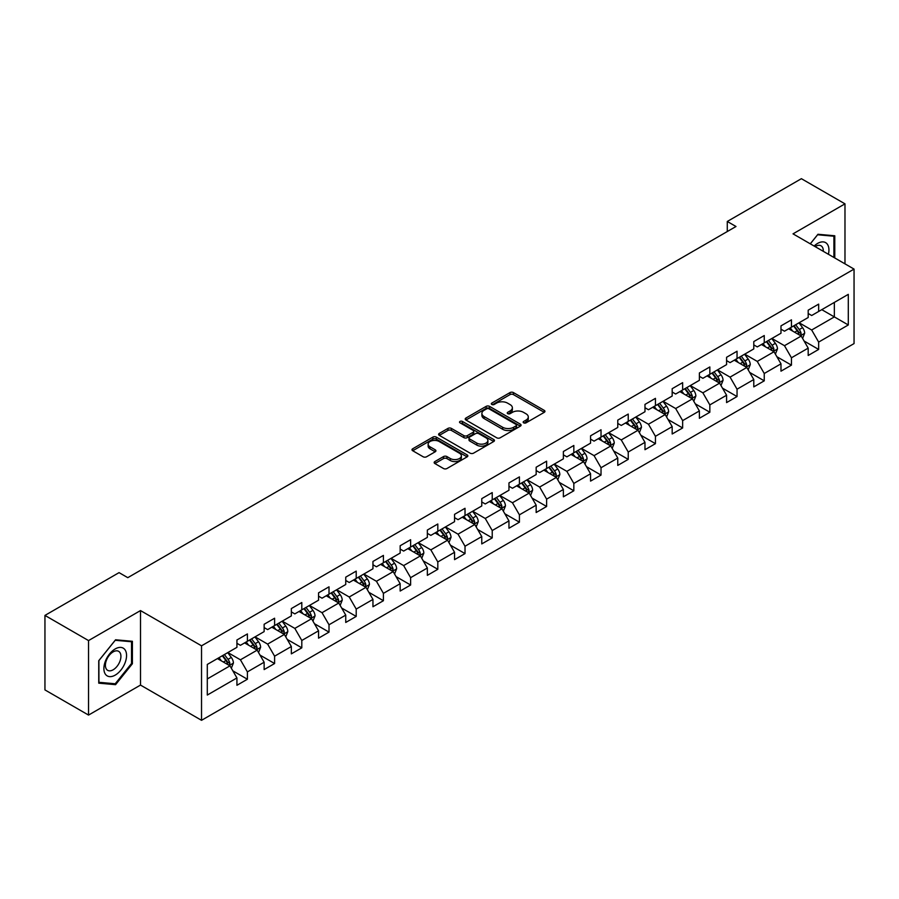 <?xml version="1.0" encoding="UTF-8"?>
<svg xmlns="http://www.w3.org/2000/svg" width="899" height="899" viewBox="0 0 899 899"><rect width="100%" height="100%" fill="white"/><g stroke="black" fill="none" stroke-linecap="round" stroke-linejoin="round"><path stroke-width="1.35" d="M523.656 422.845A1.697 0.978 0 0 0 526.05 422.845L544.243 412.349A2.416 1.393 0 0 0 544.951 411.36A2.416 1.393 0 0 0 544.243 410.371L513.43 392.582A2.416 1.393 0 0 0 510.014 392.582L491.82 403.089A1.697 0.978 0 0 0 491.326 403.775A1.697 0.978 0 0 0 491.82 404.471A1.697 0.978 0 0 0 494.214 404.471L496.574 403.112A7.743 4.473 0 0 1 507.53 403.112L510.093 404.595A7.743 4.473 0 0 1 512.363 407.753A7.743 4.473 0 0 1 510.093 410.922L507.744 412.281A1.697 0.978 0 0 0 507.25 412.967A1.697 0.978 0 0 0 507.744 413.664A1.697 0.978 0 0 0 510.138 413.664L512.486 412.304A7.743 4.473 0 0 1 523.443 412.304L526.016 413.787A7.743 4.473 0 0 1 528.286 416.945A7.743 4.473 0 0 1 526.016 420.103L523.656 421.462A1.697 0.978 0 0 0 523.162 422.159A1.697 0.978 0 0 0 523.656 422.845L523.656 421.462M434.869 461.558A2.416 1.393 0 0 0 434.161 462.547A2.416 1.393 0 0 0 434.869 463.536L443.51 468.525A2.416 1.393 0 0 0 446.938 468.525L467.132 456.872A2.416 1.393 0 0 0 467.84 455.883A2.416 1.393 0 0 0 467.132 454.894L436.318 437.105A2.416 1.393 0 0 0 432.902 437.105L412.708 448.77A2.416 1.393 0 0 0 411.989 449.758A2.416 1.393 0 0 0 412.708 450.736L423.148 456.771A2.416 1.393 0 0 0 426.564 456.771L435.206 451.781A2.416 1.393 0 0 0 435.925 450.792A2.416 1.393 0 0 0 435.206 449.803L430.037 446.814A6.473 3.742 0 0 1 428.138 444.173A6.473 3.742 0 0 1 432.138 440.712A6.473 3.742 0 0 1 439.195 441.521L459.468 453.242A6.473 3.742 0 0 1 461.367 455.883A6.473 3.742 0 0 1 457.377 459.333A6.473 3.742 0 0 1 450.32 458.524L446.938 456.568A2.416 1.393 0 0 0 443.51 456.568L434.869 461.558L434.869 463.536L443.51 458.58L443.51 456.568M140.502 610.578L88.54 640.582L44.95 615.41L44.95 689.915L88.54 715.076L140.502 685.083L201.533 720.313L201.533 645.819L140.502 610.578L140.502 685.083M844.981 263.857L844.981 203.848L793.019 233.852L854.05 269.093L201.533 645.819M844.981 203.848L801.391 178.687L727.28 221.469L727.28 231.537M44.95 615.41L119.061 572.629L127.782 577.664L736 226.503L727.28 221.469M496.742 437.802A2.416 1.393 0 0 0 500.17 437.802L520.364 426.137A2.416 1.393 0 0 0 521.072 425.148A2.416 1.393 0 0 0 520.364 424.159L489.55 406.37A2.416 1.393 0 0 0 486.134 406.37L465.929 418.035A2.416 1.393 0 0 0 465.221 419.024A2.416 1.393 0 0 0 465.929 420.013L496.742 437.802M460.704 423.215A1.697 0.978 0 0 1 462.423 423.451L462.423 421.44L493.753 439.521A2.416 1.393 0 0 1 494.461 440.51A2.416 1.393 0 0 1 493.753 441.499L473.548 453.163A2.416 1.393 0 0 1 470.132 453.163L439.319 435.374L447.96 430.419L447.96 428.407L439.319 433.397A2.416 1.393 0 0 0 438.611 434.386A2.416 1.393 0 0 0 439.319 435.374L439.319 433.397M447.96 430.419A2.416 1.393 0 0 1 451.388 430.419L451.388 428.407A2.416 1.393 0 0 0 447.96 428.407M451.388 428.407L463.884 435.622A2.416 1.393 0 0 0 467.3 435.622L473.043 432.307A2.416 1.393 0 0 0 473.751 431.329A2.416 1.393 0 0 0 473.043 430.34L460.03 422.822A1.697 0.978 0 0 1 459.535 422.137A1.697 0.978 0 0 1 460.58 421.226A1.697 0.978 0 0 1 462.423 421.44M201.533 720.313L854.05 343.587L854.05 269.093M232.841 670.834L247.405 679.239L247.405 671.89L264.137 662.226L264.137 669.575L274.6 663.529L274.6 656.18L291.343 646.516L291.343 653.865L301.806 647.831L301.806 640.481L318.549 630.817L318.549 638.166L329.012 632.121L329.012 624.771L345.744 615.107L345.744 622.456L356.206 616.422L356.206 609.072L372.95 599.408L372.95 606.758L383.412 600.712L383.412 593.362L400.156 583.698L400.156 591.048L410.618 585.013L410.618 577.664L427.351 567.999L427.351 575.349L437.813 569.303L437.813 561.954L454.557 552.289L454.557 559.639L465.019 553.593L465.019 546.244L481.763 536.579L481.763 543.929L492.225 537.894L492.225 530.545L508.958 520.881L508.958 528.23L519.42 522.184L519.42 514.835L536.164 505.171L536.164 512.52L546.626 506.485L546.626 499.136L563.37 489.472L563.37 496.821L573.832 490.775L573.832 483.426L590.564 473.762L590.564 481.111L601.026 475.077L601.026 467.727L617.77 458.063L617.77 465.412L628.232 459.367L628.232 452.017L644.976 442.353L644.976 449.702L655.438 443.657L655.438 436.307L672.182 426.643L672.182 433.992L682.644 427.958L682.644 420.608L699.377 410.944L699.377 418.293L709.839 412.248L709.839 404.898L726.583 395.234L726.583 402.583L737.045 396.549L737.045 389.2L753.789 379.535L753.789 386.885L764.251 380.839L764.251 373.49L780.984 363.825L780.984 371.175L791.446 365.14L791.446 357.791L808.19 348.127L808.19 355.476L818.652 349.43L818.652 342.081L848.296 324.966L848.296 294.355L834.351 302.412L834.351 316.909L848.296 324.966M247.405 679.239L236.931 685.285L236.931 677.936L207.298 695.051L207.298 664.44L236.931 647.325L236.931 639.976L247.405 633.93L247.405 641.279L264.137 631.615L264.137 624.266L274.6 618.231L274.6 625.58L291.343 615.916L291.343 608.567L301.806 602.521L301.806 609.87L318.549 600.206L318.549 592.857L329.012 586.822L329.012 594.172L345.744 584.507L345.744 577.158L356.206 571.112L356.206 578.462L372.95 568.797L372.95 561.448L383.412 555.413L383.412 562.763L400.156 553.099L400.156 545.749L410.618 539.703L410.618 547.053L427.351 537.388L427.351 530.039L437.813 523.993L437.813 531.343L454.557 521.678L454.557 514.329L465.019 508.295L465.019 515.644L481.763 505.98L481.763 498.63L492.225 492.585L492.225 499.934L508.958 490.27L508.958 482.92L519.42 476.886L519.42 484.235L536.164 474.571L536.164 467.222L546.626 461.176L546.626 468.525L563.37 458.861L563.37 451.512L573.832 445.477L573.832 452.826L590.564 443.162L590.564 435.813L601.026 429.767L601.026 437.116L617.77 427.452L617.77 420.103L628.232 414.057L628.232 421.406L644.976 411.742L644.976 404.393L655.438 398.358L655.438 405.707L672.182 396.043L672.182 388.694L682.644 382.648L682.644 389.997L699.377 380.333L699.377 372.984L709.839 366.949L709.839 374.299L726.583 364.634L726.583 357.285L737.045 351.239L737.045 358.589L753.789 348.924L753.789 341.575L764.251 335.541L764.251 342.89L780.984 333.226L780.984 325.876L791.446 319.83L791.446 327.18L808.19 317.516L808.19 310.166L818.652 304.12L818.652 311.47L848.296 294.355M244.607 642.897L257.159 650.146L240.426 659.81L227.874 652.562M236.931 643.302L240.426 645.313L247.405 641.279M240.426 659.81L247.405 671.89M257.159 650.146L264.137 662.226M271.813 627.187L284.365 634.436L267.632 644.1L255.069 636.852M264.137 627.592L267.632 629.603L274.6 625.58M267.632 644.1L274.6 656.18M284.365 634.436L291.343 646.516M299.019 611.489L311.571 618.737L294.827 628.401L282.275 621.153M291.343 611.893L294.827 613.905L301.806 609.87M294.827 628.401L301.806 640.481M311.571 618.737L318.549 630.817M326.213 595.779L338.777 603.027L322.033 612.691L309.481 605.443M318.549 596.183L322.033 598.195L329.012 594.172M322.033 612.691L329.012 624.771M338.777 603.027L345.744 615.107M353.419 580.08L365.972 587.328L349.239 596.992L336.676 589.744M345.744 580.473L349.239 582.496L356.206 578.462M349.239 596.992L356.206 609.072M365.972 587.328L372.95 599.408M380.625 564.37L393.178 571.618L376.434 581.282L363.881 574.034M372.95 564.774L376.434 566.786L383.412 562.763M376.434 581.282L383.412 593.362M393.178 571.618L400.156 583.698M407.82 548.66L420.384 555.908L403.64 565.583L391.087 558.324M400.156 549.064L403.64 551.076L410.618 547.053M403.64 565.583L410.618 577.664M420.384 555.908L427.351 567.999M435.026 532.961L447.578 540.209L430.846 549.873L418.282 542.625M427.351 533.365L430.846 535.377L437.813 531.343M430.846 549.873L437.813 561.954M447.578 540.209L454.557 552.289M462.232 517.251L474.784 524.499L458.041 534.163L445.488 526.915M454.557 517.655L458.041 519.667L465.019 515.644M458.041 534.163L465.019 546.244M474.784 524.499L481.763 536.579M489.427 501.552L501.99 508.8L485.246 518.465L472.694 511.216M481.763 501.957L485.246 503.968L492.225 499.934M485.246 518.465L492.225 530.545M501.99 508.8L508.958 520.881M516.633 485.842L529.185 493.09L512.452 502.755L499.889 495.506M508.958 486.247L512.452 488.258L519.42 484.235M512.452 502.755L519.42 514.835M529.185 493.09L536.164 505.171M543.839 470.143L556.391 477.391L539.647 487.056L527.095 479.808M536.164 470.537L539.647 472.559L546.626 468.525M539.647 487.056L546.626 499.136M556.391 477.391L563.37 489.472M571.034 454.433L583.597 461.681L566.853 471.346L554.301 464.098M563.37 454.838L566.853 456.849L573.832 452.826M566.853 471.346L573.832 483.426M583.597 461.681L590.564 473.762M598.24 438.723L610.792 445.971L594.059 455.636L581.507 448.387M590.564 439.128L594.059 441.139L601.026 437.116M594.059 455.636L601.026 467.727M610.792 445.971L617.77 458.063M625.446 423.024L637.998 430.273L621.254 439.937L608.702 432.689M617.77 423.429L621.254 425.441L628.232 421.406M621.254 439.937L628.232 452.017M637.998 430.273L644.976 442.353M652.652 407.314L665.204 414.563L648.46 424.227L635.908 416.979M644.976 407.719L648.46 409.73L655.438 405.707M648.46 424.227L655.438 436.307M665.204 414.563L672.182 426.643M679.846 391.616L692.41 398.864L675.666 408.528L663.114 401.28M672.182 392.02L675.666 394.032L682.644 389.997M675.666 408.528L682.644 420.608M692.41 398.864L699.377 410.944M707.052 375.906L719.605 383.154L702.872 392.818L690.308 385.57M699.377 376.31L702.872 378.322L709.839 374.299M702.872 392.818L709.839 404.898M719.605 383.154L726.583 395.234M734.258 360.207L746.811 367.455L730.067 377.119L717.514 369.871M726.583 360.6L730.067 362.623L737.045 358.589M730.067 377.119L737.045 389.2M746.811 367.455L753.789 379.535M761.453 344.497L774.017 351.745L757.273 361.409L744.72 354.161M753.789 344.901L757.273 346.913L764.251 342.89M757.273 361.409L764.251 373.49M774.017 351.745L780.984 363.825M788.659 328.787L801.211 336.035L784.479 345.699L771.915 338.451M780.984 329.191L784.479 331.203L791.446 327.18M784.479 345.699L791.446 357.791M801.211 336.035L808.19 348.127M821.787 309.661L834.351 316.909L811.673 330L799.121 322.752M808.19 313.493L811.673 315.504L818.652 311.47M811.673 330L818.652 342.081M88.54 640.582L88.54 715.076M207.298 678.936L229.964 665.844L217.412 658.596M229.964 665.844L236.931 677.936M804.088 341.024L818.652 349.43M776.893 356.734L791.446 365.14M749.687 372.433L764.251 380.839M722.481 388.143L737.045 396.549M695.287 403.842L709.839 412.248M668.081 419.552L682.644 427.958M640.875 435.251L655.438 443.657M613.669 450.961L628.232 459.367M586.474 466.671L601.026 475.077M559.268 482.37L573.832 490.775M532.062 498.08L546.626 506.485M504.867 513.779L519.42 522.184M477.661 529.489L492.225 537.894M450.455 545.187L465.019 553.593M423.26 560.897L437.813 569.303M396.054 576.607L410.618 585.013M368.848 592.306L383.412 600.712M341.654 608.016L356.206 616.422M314.448 623.715L329.012 632.121M287.242 639.425L301.806 647.831M260.047 655.124L274.6 663.529M834.778 257.968L834.778 235.774L817.955 234.268L810.28 243.82M98.744 683.161L115.566 684.667L132.4 663.732L132.4 641.29L115.566 639.785L98.744 660.72L98.744 683.161M131.524 663.226L132.4 663.732M113.791 683.633L115.566 684.667M524.331 423.092L526.016 422.125A7.743 4.473 0 0 0 528.286 418.956L528.286 416.945M512.363 407.753L512.363 409.764A7.743 4.473 0 0 1 510.093 412.933L508.418 413.9M544.243 410.371L544.243 412.349L513.43 394.605A2.416 1.393 0 0 0 510.014 394.605L492.495 404.707M520.33 426.16L489.55 408.382A2.416 1.393 0 0 0 486.134 408.382L465.963 420.024M516.082 425.834A1.697 0.978 0 0 0 516.577 425.148A1.697 0.978 0 0 0 516.082 424.452L489.045 408.843A1.697 0.978 0 0 0 486.64 408.843L484.168 410.27A7.743 4.473 0 0 0 481.898 413.439A7.743 4.473 0 0 0 484.168 416.597L502.653 427.272A7.743 4.473 0 0 0 513.599 427.272L516.082 425.834L516.082 427.857A1.697 0.978 0 0 0 516.577 427.16L516.577 425.148M481.898 413.439L481.898 415.45A7.743 4.473 0 0 0 484.168 418.608L484.168 416.597M516.082 427.857L513.599 429.284A7.743 4.473 0 0 1 502.653 429.284L484.168 418.608M451.388 430.419L463.884 437.633A2.416 1.393 0 0 0 467.3 437.633L473.043 434.329A2.416 1.393 0 0 0 473.751 433.34L473.751 431.329M462.423 423.451L493.72 441.521M476.841 443.106A6.473 3.742 0 0 0 483.898 443.915A6.473 3.742 0 0 0 487.899 440.465A6.473 3.742 0 0 0 485.999 437.824L478.852 433.7A2.416 1.393 0 0 0 475.436 433.7L469.705 437.004A2.416 1.393 0 0 0 468.986 437.993A2.416 1.393 0 0 0 469.705 438.982L476.841 443.106L476.841 445.117A6.473 3.742 0 0 0 483.898 445.926A6.473 3.742 0 0 0 487.899 442.477L487.899 440.465M468.986 437.993L468.986 440.004A2.416 1.393 0 0 0 469.705 440.993L469.705 438.982M476.841 445.117L469.705 440.993M461.367 455.883L461.367 457.894A6.473 3.742 0 0 1 457.377 461.344A6.473 3.742 0 0 1 450.32 460.535L446.938 458.58A2.416 1.393 0 0 0 443.51 458.58M428.138 444.173L428.138 446.185A6.473 3.742 0 0 0 430.037 448.826L430.037 446.814M435.183 451.792L430.037 448.826M467.098 456.883L436.318 439.117A2.416 1.393 0 0 0 432.902 439.117L412.731 450.759M802.593 338.429L804.661 333.203A6.54 3.776 -120 0 0 802.582 327.641L798.986 322.831M792.704 331.124L790.266 327.865M800.2 335.451L801.144 333.484A6.54 3.776 -120 0 0 799.267 329.551L795.671 324.741M794.031 325.685L798.02 331.023A3.326 1.922 60 0 1 798.627 332.034L801.144 333.484M793.581 325.955L797.177 330.753A6.54 3.776 60 0 1 799.042 334.686M832.834 235.605L833.912 236.223L833.912 257.462M810.314 243.843L817.607 234.763L833.912 236.223M828.395 254.282A16.025 9.26 120 0 0 825.619 242.629A16.025 9.26 120 0 0 814.134 246.045M823.293 251.327A10.979 6.338 120 0 0 821.034 245.809A10.979 6.338 120 0 0 815.123 246.618M115.218 675.115A16.025 9.26 120 0 0 126.557 655.483A16.025 9.26 120 0 0 115.218 648.932A16.025 9.26 120 0 0 103.891 668.564A16.025 9.26 120 0 0 115.218 675.115M113.162 669.789A10.979 6.338 120 0 0 120.331 660.124A10.979 6.338 120 0 0 118.646 651.326A10.979 6.338 120 0 0 113.162 651.876A10.979 6.338 120 0 0 105.992 661.54A10.979 6.338 120 0 0 107.678 670.339A10.979 6.338 120 0 0 113.162 669.789M98.924 660.563L115.218 640.29L131.524 641.74L131.524 663.484L115.218 683.768L98.924 682.307L98.89 660.551M130.445 641.122L131.524 641.74M775.388 354.127L777.466 348.902A6.54 3.776 -120 0 0 775.376 343.339L771.78 338.541M765.51 346.834L763.06 343.575M773.005 351.161L773.938 349.183A6.54 3.776 -120 0 0 772.061 345.25L768.465 340.451M766.825 341.395L770.825 346.722A3.326 1.922 60 0 1 771.432 347.733L773.938 349.183M766.375 341.654L769.971 346.463A6.54 3.776 60 0 1 771.848 350.396M748.182 369.837L750.26 364.612A6.54 3.776 -120 0 0 748.17 359.049L744.574 354.24M738.304 362.544L735.854 359.274M745.799 366.871L746.732 364.893A6.54 3.776 -120 0 0 744.866 360.96L741.259 356.15M739.63 357.105L743.619 362.432A3.326 1.922 60 0 1 744.226 363.443L746.732 364.893M739.169 357.364L742.765 362.162A6.54 3.776 60 0 1 744.642 366.095M720.987 385.536L723.054 380.311A6.54 3.776 -120 0 0 720.976 374.748L717.38 369.95M711.098 378.243L708.659 374.984M718.593 382.569L719.526 380.592A6.54 3.776 -120 0 0 717.66 376.67L714.064 371.86M712.424 372.804L716.413 378.131A3.326 1.922 60 0 1 717.02 379.142L719.526 380.592M711.963 373.063L715.57 377.872A6.54 3.776 60 0 1 717.436 381.805M693.781 401.246L695.86 396.021A6.54 3.776 -120 0 0 693.77 390.458L690.174 385.649M683.903 393.953L681.453 390.683M691.398 398.279L692.331 396.302A6.54 3.776 -120 0 0 690.454 392.369L686.858 387.57M685.218 388.514L689.218 393.841A3.326 1.922 60 0 1 689.814 394.852L692.331 396.302M684.768 388.773L688.364 393.582A6.54 3.776 60 0 1 690.241 397.504M666.575 416.956L668.654 411.731A6.54 3.776 -120 0 0 666.564 406.157L662.968 401.359M656.697 409.652L654.247 406.393M664.192 413.978L665.125 412A6.54 3.776 -120 0 0 663.26 408.079L659.652 403.269M658.023 404.213L662.012 409.551A3.326 1.922 60 0 1 662.619 410.562L665.125 412M657.562 404.483L661.158 409.281A6.54 3.776 60 0 1 663.035 413.214M637.357 429.902L641.448 427.43A6.54 3.776 -120 0 0 639.369 421.867L635.762 417.057M629.491 425.362L627.053 422.092M639.38 432.655L641.403 427.553M636.986 429.688L637.919 427.71A6.54 3.776 -120 0 0 636.054 423.777L632.458 418.979M630.817 419.923L634.806 425.249A3.326 1.922 60 0 1 635.413 426.261L637.919 427.71M630.356 420.181L633.964 424.991A6.54 3.776 60 0 1 635.829 428.924M612.174 448.365L614.253 443.14A6.54 3.776 -120 0 0 612.163 437.577L608.567 432.767M602.285 441.061L599.847 437.802M609.78 445.387L610.724 443.421A6.54 3.776 -120 0 0 608.848 439.487L605.252 434.678M603.611 435.622L607.612 440.959A3.326 1.922 60 0 1 608.207 441.971L610.724 443.421M603.162 435.891L606.758 440.69A6.54 3.776 60 0 1 608.623 444.623M584.968 464.064L587.047 458.838A6.54 3.776 -120 0 0 584.957 453.276L581.361 448.477M575.09 456.771L572.641 453.512M582.586 461.097L583.518 459.119A6.54 3.776 -120 0 0 581.653 455.186L578.046 450.388M576.416 451.332L580.406 456.658A3.326 1.922 60 0 1 581.012 457.67L583.518 459.119M575.956 451.59L579.552 456.4A6.54 3.776 60 0 1 581.428 460.333M557.773 479.774L559.841 474.548A6.54 3.776 -120 0 0 557.762 468.986L554.155 464.176M547.884 472.481L545.446 469.211M555.38 476.807L556.312 474.829A6.54 3.776 -120 0 0 554.447 470.896L550.851 466.087M549.21 467.042L553.2 472.368A3.326 1.922 60 0 1 553.806 473.38L556.312 474.829M548.75 467.3L552.357 472.099A6.54 3.776 60 0 1 554.222 476.032M530.567 495.484L532.646 490.247A6.54 3.776 -120 0 0 530.556 484.685L526.96 479.886M520.678 488.179L518.24 484.921M528.174 492.506L529.118 490.528A6.54 3.776 -120 0 0 527.241 486.606L523.645 481.797M522.004 482.741L525.994 488.067A3.326 1.922 60 0 1 526.6 489.078L529.118 490.528M521.555 482.999L525.151 487.809A6.54 3.776 60 0 1 527.016 491.742M503.361 511.183L505.44 505.957A6.54 3.776 -120 0 0 503.35 500.395L499.754 495.585M493.484 503.889L491.034 500.619M500.979 508.216L501.912 506.238A6.54 3.776 -120 0 0 500.035 502.305L496.439 497.507M494.81 498.451L498.799 503.777A3.326 1.922 60 0 1 499.406 504.788L501.912 506.238M494.349 498.709L497.945 503.519A6.54 3.776 60 0 1 499.822 507.441M476.167 526.893L478.234 521.667A6.54 3.776 -120 0 0 476.155 516.093L472.548 511.295M466.278 519.588L463.828 516.329M473.773 523.915L474.706 521.937A6.54 3.776 -120 0 0 472.84 518.015L469.233 513.205M467.604 514.149L471.593 519.487A3.326 1.922 60 0 1 472.2 520.499L474.706 521.937M467.143 514.419L470.75 519.217A6.54 3.776 60 0 1 472.616 523.151M448.961 542.591L451.028 537.366A6.54 3.776 -120 0 0 448.949 531.803L445.353 526.994M439.072 535.298L436.633 532.028M446.567 539.625L447.511 537.647A6.54 3.776 -120 0 0 445.634 533.714L442.038 528.915M440.398 529.859L444.387 535.186A3.326 1.922 60 0 1 444.994 536.197L447.511 537.647M439.948 530.118L443.544 534.927A6.54 3.776 60 0 1 445.41 538.861M421.755 558.301L423.834 553.076A6.54 3.776 -120 0 0 421.743 547.513L418.147 542.704M411.877 550.997L409.427 547.738M419.372 555.324L420.305 553.357A6.54 3.776 -120 0 0 418.428 549.424L414.832 544.614M413.192 545.558L417.192 550.896A3.326 1.922 60 0 1 417.799 551.907L420.305 553.357M412.742 545.828L416.338 550.626A6.54 3.776 60 0 1 418.215 554.559M394.56 574L396.628 568.775A6.54 3.776 -120 0 0 394.549 563.212L390.941 558.414M384.671 566.707L382.221 563.448M392.166 571.034L393.099 569.056A6.54 3.776 -120 0 0 391.234 565.123L387.626 560.324M385.997 561.268L389.986 566.595A3.326 1.922 60 0 1 390.593 567.606L393.099 569.056M385.536 561.527L389.132 566.336A6.54 3.776 60 0 1 391.009 570.269M367.354 589.71L369.422 584.485A6.54 3.776 -120 0 0 367.343 578.922L363.747 574.113M357.465 582.417L355.026 579.147M364.96 586.744L365.893 584.766A6.54 3.776 -120 0 0 364.028 580.833L360.432 576.023M358.791 576.978L362.78 582.305A3.326 1.922 60 0 1 363.387 583.316L365.893 584.766M358.341 577.237L361.937 582.035A6.54 3.776 60 0 1 363.803 585.968M340.148 605.42L342.227 600.195A6.54 3.776 -120 0 0 340.137 594.621L336.541 589.823M330.27 598.116L327.82 594.857M337.766 602.442L338.698 600.465A6.54 3.776 -120 0 0 336.822 596.543L333.226 591.733M331.585 592.677L335.585 598.004A3.326 1.922 60 0 1 336.181 599.015L338.698 600.465M331.135 592.947L334.731 597.745A6.54 3.776 60 0 1 336.608 601.678M312.942 621.119L315.021 615.894A6.54 3.776 -120 0 0 312.931 610.331L309.335 605.521M303.064 613.826L300.614 610.556M310.56 618.152L311.492 616.175A6.54 3.776 -120 0 0 309.627 612.241L306.02 607.443M304.39 608.387L308.379 613.714A3.326 1.922 60 0 1 308.986 614.725L311.492 616.175M303.929 608.645L307.525 613.455A6.54 3.776 60 0 1 309.402 617.377M285.747 636.829L287.815 631.604A6.54 3.776 -120 0 0 285.736 626.03L282.129 621.231M275.858 629.525L273.42 626.266M283.354 633.851L284.286 631.873A6.54 3.776 -120 0 0 282.421 627.952L278.825 623.142M277.184 624.086L281.173 629.424A3.326 1.922 60 0 1 281.78 630.435L284.286 631.873M276.723 624.356L280.331 629.154A6.54 3.776 60 0 1 282.196 633.087M258.541 652.528L260.62 647.302A6.54 3.776 -120 0 0 258.53 641.74L254.934 636.942M248.663 645.235L246.214 641.965M256.148 649.561L257.092 647.583A6.54 3.776 -120 0 0 255.215 643.65L251.619 638.852M249.978 639.796L253.979 645.122A3.326 1.922 60 0 1 254.574 646.134L257.092 647.583M249.529 640.054L253.125 644.864A6.54 3.776 60 0 1 255.001 648.797M231.335 668.238L233.414 663.013A6.54 3.776 -120 0 0 231.324 657.45L227.728 652.64M221.457 660.934L219.008 657.675M228.953 665.271L229.886 663.293A6.54 3.776 -120 0 0 228.02 659.36L224.413 654.551M222.783 655.495L226.773 660.832A3.326 1.922 60 0 1 227.38 661.844L229.886 663.293M222.323 655.764L225.919 660.563A6.54 3.776 60 0 1 227.795 664.496M526.016 422.125L526.016 420.103M507.744 413.664L507.744 412.281M510.093 412.933L510.093 410.922M491.82 404.471L491.82 403.089M510.014 394.605L510.014 392.582M513.43 394.605L513.43 392.582M465.929 420.013L465.929 418.035M486.134 408.382L486.134 406.37M489.55 408.382L489.55 406.37M520.364 426.137L520.364 424.159M502.653 429.284L502.653 427.272M513.599 429.284L513.599 427.272M463.884 437.633L463.884 435.622M467.3 437.633L467.3 435.622M473.043 434.329L473.043 432.307M493.753 441.499L493.753 439.521M446.938 458.58L446.938 456.568M450.32 460.535L450.32 458.524M435.206 451.781L435.206 449.803M412.708 450.736L412.708 448.77M432.902 439.117L432.902 437.105M436.318 439.117L436.318 437.105M467.132 456.872L467.132 454.894M800.571 335.664L804.627 333.327M799.267 329.551L802.582 327.641M794.615 332.237L797.177 330.753M773.365 351.374L777.421 349.037M772.061 345.25L775.376 343.339M767.42 347.935L769.971 346.463M746.159 367.073L750.216 364.736M744.866 360.96L748.17 359.049M740.214 363.646L742.765 362.162M718.964 382.783L723.021 380.446M717.66 376.67L720.976 374.748M713.008 379.344L715.57 377.872M691.758 398.493L695.815 396.144M690.454 392.369L693.77 390.458M685.813 395.054L688.364 393.582M664.552 414.192L668.609 411.854M663.26 408.079L666.564 406.157M658.607 410.753L661.158 409.281M636.054 423.777L639.369 421.867M631.401 426.463L633.964 424.991M610.151 445.601L614.208 443.263M608.848 439.487L612.163 437.577M604.207 442.173L606.758 440.69M582.945 461.311L587.002 458.973M581.653 455.186L584.957 453.276M577.001 457.872L579.552 456.4M555.751 477.009L559.796 474.672M554.447 470.896L557.762 468.986M549.795 473.582L552.357 472.099M528.545 492.719L532.601 490.382M527.241 486.606L530.556 484.685M522.6 489.281L525.151 487.809M501.339 508.429L505.395 506.081M500.035 502.305L503.35 500.395M495.394 504.991L497.945 503.519M474.144 524.128L478.189 521.791M472.84 518.015L476.155 516.093M468.188 520.69L470.75 519.217M446.938 539.838L450.995 537.49M445.634 533.714L448.949 531.803M440.982 536.4L443.544 534.927M419.732 555.537L423.789 553.2M418.428 549.424L421.743 547.513M413.787 552.11L416.338 550.626M392.537 571.247L396.583 568.91M391.234 565.123L394.549 563.212M386.581 567.808L389.132 566.336M365.331 586.946L369.388 584.608M364.028 580.833L367.343 578.922M359.375 583.518L361.937 582.035M338.125 602.656L342.182 600.318M336.822 596.543L340.137 594.621M332.181 599.217L334.731 597.745M310.919 618.366L314.976 616.017M309.627 612.241L312.931 610.331M304.975 614.927L307.525 613.455M283.724 634.065L287.781 631.727M282.421 627.952L285.736 626.03M277.769 630.626L280.331 629.154M256.518 649.775L260.575 647.426M255.215 643.65L258.53 641.74M250.574 646.336L253.125 644.864M229.312 665.474L233.369 663.136M228.02 659.36L231.324 657.45M223.368 662.046L225.919 660.563"/></g></svg>
